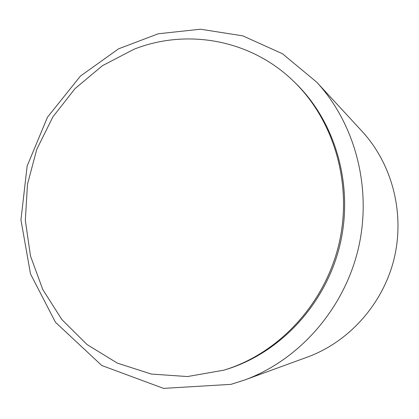 <?xml version="1.0" encoding="UTF-8"?>
<svg xmlns="http://www.w3.org/2000/svg" width="419" height="419" viewBox="0 0 419 419"><rect width="100%" height="100%" fill="white"/><g stroke="black" fill="none" stroke-linecap="round" stroke-linejoin="round"><path stroke-width="0.63" d="M231.241 384.275L244.439 380.07L307.342 357.114C349.1 341.867 383.086 303.922 394.138 258.617C405.058 213.281 392.21 163.986 362.063 131.315L316.654 82.108L282.448 53.742L242.816 35.861L200.512 29.215L158.256 33.771L118.551 48.834L80.427 76.08L47.494 117.179L27.141 166.008L20.95 219.902L30.493 273.89L55.476 322.3L101.77 365.499L163.536 388.382L230.948 384.359L244.439 380.07C298.543 360.361 343.36 310.081 358.025 249.865C372.559 189.618 355.726 124.401 316.654 82.108M133.986 49.253C186.743 28.33 250.787 39.37 293.819 81.485C334.577 120.855 353.091 185.486 338.667 245.173C324.165 304.843 278.111 353.825 223.856 370.171L187.466 376.555L151.343 374.062L117.351 363.121L87.1 344.596L61.918 319.634L42.811 289.597L30.487 255.983L25.334 220.347L27.481 184.266L36.783 149.29L52.846 116.938L75.027 88.624L102.446 65.678L133.986 49.253M293.819 81.485L295.248 82.873C335.75 122.002 354.149 186.188 339.825 245.455C325.427 304.707 279.683 353.348 225.762 369.595L223.856 370.171"/></g></svg>
